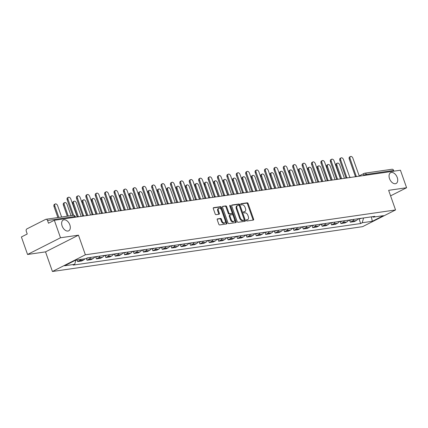 <?xml version="1.0" encoding="UTF-8"?>
<svg xmlns="http://www.w3.org/2000/svg" width="428" height="428" viewBox="0 0 428 428"><rect width="100%" height="100%" fill="white"/><g stroke="black" fill="none" stroke-linecap="round" stroke-linejoin="round"><path stroke-width="0.64" d="M246.394 220.447A0.647 0.407 63.1 0 0 247.026 220.987L253.312 220.083A0.926 0.578 63.1 0 0 253.424 220.046A0.926 0.578 63.1 0 0 253.595 219.131L248.122 203.589A0.926 0.578 63.1 0 0 247.229 202.808L240.943 203.717A0.647 0.407 63.1 0 0 241.365 204.926L242.178 204.809A2.969 1.851 63.1 0 1 245.046 207.296L245.501 208.596A2.969 1.851 63.1 0 1 244.95 211.518A2.969 1.851 63.1 0 1 244.581 211.63L243.767 211.748A0.647 0.407 63.1 0 0 244.195 212.957L245.009 212.839A2.969 1.851 63.1 0 1 247.876 215.332L248.331 216.627A2.969 1.851 63.1 0 1 247.78 219.548A2.969 1.851 63.1 0 1 247.411 219.66L246.598 219.778A0.647 0.407 63.1 0 0 246.394 220.447M69.834 224.861A6.051 3.772 63.1 0 0 63.237 220.024A6.051 3.772 63.1 0 0 62.119 225.979A6.051 3.772 63.1 0 0 68.71 230.815A6.051 3.772 63.1 0 0 69.834 224.861M397.243 177.529A6.051 3.772 63.1 0 0 390.646 172.693A6.051 3.772 63.1 0 0 389.528 178.647A6.051 3.772 63.1 0 0 396.119 183.484A6.051 3.772 63.1 0 0 397.243 177.529M217.531 218.852A0.926 0.578 63.1 0 0 217.413 218.89A0.926 0.578 63.1 0 0 217.242 219.805L218.778 224.165A0.926 0.578 63.1 0 0 219.676 224.941L226.658 223.935A0.926 0.578 63.1 0 0 226.77 223.898A0.926 0.578 63.1 0 0 226.942 222.983L221.469 207.441A0.926 0.578 63.1 0 0 220.575 206.66L213.593 207.671A0.926 0.578 63.1 0 0 213.476 207.708A0.926 0.578 63.1 0 0 213.305 208.618L215.161 213.888A0.926 0.578 63.1 0 0 216.054 214.669L219.045 214.235A0.926 0.578 63.1 0 0 219.157 214.198A0.926 0.578 63.1 0 0 219.329 213.283L218.414 210.672A2.482 1.546 63.1 0 1 218.874 208.233A2.482 1.546 63.1 0 1 221.576 210.218L225.181 220.447A2.482 1.546 63.1 0 1 224.721 222.892A2.482 1.546 63.1 0 1 222.014 220.907L221.415 219.2A0.926 0.578 63.1 0 0 220.516 218.424L217.317 218.965M85.375 254.794L78.468 235.17L60.503 237.77L54.34 220.26L400.437 170.226L406.6 187.737L388.64 190.332L395.547 209.95L85.375 254.794L52.435 271.496L362.607 226.653L395.547 209.95M237.182 221.506A0.926 0.578 63.1 0 0 238.075 222.282L245.057 221.276A0.926 0.578 63.1 0 0 245.169 221.239A0.926 0.578 63.1 0 0 245.346 220.324L239.867 204.782A0.926 0.578 63.1 0 0 238.974 204.001L231.992 205.012A0.926 0.578 63.1 0 0 231.874 205.049A0.926 0.578 63.1 0 0 231.703 205.959L237.182 221.506M235.855 222.603L228.873 223.614A0.926 0.578 63.1 0 1 227.98 222.833L222.506 207.291A0.926 0.578 63.1 0 1 222.678 206.376A0.926 0.578 63.1 0 1 222.79 206.339L225.781 205.911A0.926 0.578 63.1 0 1 226.674 206.687L228.894 212.989A0.926 0.578 63.1 0 0 229.793 213.77L231.773 213.481A0.926 0.578 63.1 0 0 231.89 213.449A0.926 0.578 63.1 0 0 232.062 212.534L229.75 205.97A0.647 0.407 63.1 0 1 230.58 205.852L236.144 221.656A0.926 0.578 63.1 0 1 235.972 222.565A0.926 0.578 63.1 0 1 235.855 222.603M60.503 237.77L27.563 254.473L21.4 236.962L27.232 234.009L26.269 231.281A1.889 1.445 -98.2 0 1 26.969 228.852L45.609 219.398A1.889 1.445 -98.2 0 1 45.962 219.286L73.263 215.338A1.889 1.445 81.8 0 1 74.852 216.541L47.551 220.49A1.889 1.445 -98.2 0 0 45.962 219.286M27.563 254.473L45.529 251.873L52.435 271.496M54.34 220.26L48.508 223.218L47.551 220.49M359.365 175.822L364.169 173.383A1.889 1.177 63.1 0 1 364.405 173.313A1.889 1.445 81.8 0 1 364.752 173.201L392.053 169.253A1.889 1.445 81.8 0 1 393.642 170.456L366.341 174.405A1.889 0.305 160.6 0 0 363.816 175.245L363.056 175.63M393.894 171.173L393.642 170.456M390.582 195.858L406.6 187.737M353.86 219.382A4.35 3.322 81.8 0 1 352.308 221.148L356.289 220.57A4.35 3.322 -98.2 0 0 357.835 218.81M356.289 220.57L354.277 221.592L350.302 222.164L349.623 220.238M352.308 221.148L350.302 222.164M340.223 221.597L340.897 223.523L344.877 222.951L346.883 221.929A4.35 3.322 -98.2 0 0 348.435 220.169M344.454 220.741A4.35 3.322 81.8 0 1 342.908 222.506L340.897 223.523M330.817 222.956L331.497 224.882L335.472 224.309L337.483 223.288A4.35 3.322 -98.2 0 0 339.03 221.527M335.054 222.1A4.35 3.322 81.8 0 1 333.503 223.865L331.497 224.882M321.412 224.315L322.091 226.241L326.072 225.668L328.078 224.647A4.35 3.322 -98.2 0 0 329.63 222.886M325.649 223.459A4.35 3.322 81.8 0 1 324.103 225.224L322.091 226.241M312.012 225.674L312.691 227.6L316.666 227.027L318.678 226.011A4.35 3.322 -98.2 0 0 320.224 224.245M316.244 224.818A4.35 3.322 81.8 0 1 314.698 226.583L312.691 227.6M302.607 227.033L303.286 228.964L307.267 228.386L309.273 227.37A4.35 3.322 -98.2 0 0 310.819 225.604M306.844 226.177A4.35 3.322 81.8 0 1 305.298 227.942L303.286 228.964M293.207 228.397L293.886 230.323L297.861 229.745L299.873 228.729A4.35 3.322 -98.2 0 0 301.419 226.963M297.439 227.536A4.35 3.322 81.8 0 1 295.892 229.301L293.886 230.323M283.801 229.756L284.481 231.682L288.461 231.104L290.468 230.087A4.35 3.322 -98.2 0 0 292.014 228.322M288.039 228.9A4.35 3.322 81.8 0 1 286.493 230.66L284.481 231.682M274.401 231.115L275.081 233.041L279.056 232.463L281.068 231.446A4.35 3.322 -98.2 0 0 282.614 229.681M278.633 230.259A4.35 3.322 81.8 0 1 277.087 232.019L275.081 233.041M264.996 232.474L265.676 234.4L269.656 233.822L271.662 232.805A4.35 3.322 -98.2 0 0 273.208 231.04M269.233 231.618A4.35 3.322 81.8 0 1 267.687 233.378L265.676 234.4M255.596 233.832L256.276 235.758L260.251 235.181L262.262 234.164A4.35 3.322 -98.2 0 0 263.809 232.399M259.828 232.976A4.35 3.322 81.8 0 1 258.282 234.737L256.276 235.758M246.191 235.191L246.87 237.117L250.851 236.545L252.857 235.523A4.35 3.322 -98.2 0 0 254.403 233.758M250.428 234.335A4.35 3.322 81.8 0 1 248.882 236.101L246.87 237.117M236.791 236.55L237.465 238.476L241.446 237.904L243.457 236.882A4.35 3.322 -98.2 0 0 245.003 235.116M241.023 235.694A4.35 3.322 81.8 0 1 239.477 237.46L237.465 238.476M227.386 237.909L228.065 239.835L232.046 239.263L234.052 238.241A4.35 3.322 -98.2 0 0 235.598 236.481M231.623 237.053A4.35 3.322 81.8 0 1 230.077 238.819L228.065 239.835M217.986 239.268L218.66 241.194L222.64 240.622L224.652 239.6A4.35 3.322 -98.2 0 0 226.198 237.84M222.218 238.412A4.35 3.322 81.8 0 1 220.671 240.178L218.66 241.194M208.58 240.627L209.26 242.553L213.235 241.981L215.247 240.959A4.35 3.322 -98.2 0 0 216.793 239.199M212.818 239.771A4.35 3.322 81.8 0 1 211.266 241.536L209.26 242.553M199.181 241.986L199.855 243.912L203.835 243.339L205.847 242.318A4.35 3.322 -98.2 0 0 207.393 240.557M203.412 241.13A4.35 3.322 81.8 0 1 201.866 242.895L199.855 243.912M189.775 243.345L190.455 245.271L194.43 244.698L196.441 243.682A4.35 3.322 -98.2 0 0 197.987 241.916M194.012 242.489A4.35 3.322 81.8 0 1 192.461 244.254L190.455 245.271M180.37 244.704L181.049 246.635L185.03 246.057L187.036 245.041A4.35 3.322 -98.2 0 0 188.588 243.275M184.607 243.848A4.35 3.322 81.8 0 1 183.061 245.613L181.049 246.635M170.97 246.068L171.649 247.994L175.624 247.416L177.636 246.4A4.35 3.322 -98.2 0 0 179.182 244.634M175.202 245.207A4.35 3.322 81.8 0 1 173.656 246.972L171.649 247.994M161.565 247.427L162.244 249.353L166.225 248.775L168.231 247.759A4.35 3.322 -98.2 0 0 169.782 245.993M165.802 246.571A4.35 3.322 81.8 0 1 164.256 248.331L162.244 249.353M152.165 248.786L152.844 250.712L156.819 250.134L158.831 249.117A4.35 3.322 -98.2 0 0 160.377 247.352M156.397 247.93A4.35 3.322 81.8 0 1 154.85 249.69L152.844 250.712M142.759 250.145L143.439 252.071L147.419 251.493L149.426 250.476A4.35 3.322 -98.2 0 0 150.972 248.711M146.997 249.289A4.35 3.322 81.8 0 1 145.45 251.049L143.439 252.071M133.359 251.504L134.039 253.43L138.014 252.852L140.026 251.835A4.35 3.322 -98.2 0 0 141.572 250.07M137.591 250.648A4.35 3.322 81.8 0 1 136.045 252.408L134.039 253.43M123.954 252.862L124.634 254.788L128.614 254.216L130.62 253.194A4.35 3.322 -98.2 0 0 132.166 251.429M128.191 252.006A4.35 3.322 81.8 0 1 126.645 253.772L124.634 254.788M114.554 254.221L115.234 256.147L119.209 255.575L121.22 254.553A4.35 3.322 -98.2 0 0 122.766 252.788M118.786 253.365A4.35 3.322 81.8 0 1 117.24 255.131L115.234 256.147M105.149 255.58L105.828 257.506L109.809 256.934L111.815 255.912A4.35 3.322 -98.2 0 0 113.361 254.152M109.386 254.724A4.35 3.322 81.8 0 1 107.84 256.49L105.828 257.506M95.749 256.939L96.428 258.865L100.403 258.293L102.415 257.271A4.35 3.322 -98.2 0 0 103.961 255.511M99.981 256.083A4.35 3.322 81.8 0 1 98.435 257.849L96.428 258.865M86.376 258.394L87.023 260.224L91.004 259.652L93.01 258.63A4.35 3.322 -98.2 0 0 94.556 256.87M90.581 257.442A4.35 3.322 81.8 0 1 89.035 259.208L87.023 260.224M77.051 259.962L77.618 261.583L81.598 261.01L83.61 259.989A4.35 3.322 -98.2 0 0 84.84 258.833M80.86 259.411A4.35 3.322 81.8 0 1 79.629 260.566L77.618 261.583M372.488 216.691L373.28 217.135L383.408 215.669L372.339 221.287L362.211 222.747L363.586 217.975M75.906 260.128L74.702 264.311L73.156 265.098L360.665 223.534L362.211 222.747M74.702 264.311L64.58 265.777L75.644 260.165L85.771 258.699L87.317 257.913L374.826 216.349L373.28 217.135M78.468 235.17L45.529 251.873M359.028 218.879L360.665 223.534M372.339 221.287L371.344 216.857M246.351 220.056L246.753 219.997A2.969 1.851 63.1 0 0 247.122 219.88L247.78 219.548M244.95 211.518L244.292 211.849A2.969 1.851 63.1 0 1 243.923 211.967L243.527 212.021M252.969 220.131A0.926 0.578 63.1 0 0 252.937 219.468L247.464 203.921A0.926 0.578 63.1 0 0 246.565 203.145L240.697 203.99M244.72 221.324A0.926 0.578 63.1 0 0 244.682 220.661L239.209 205.114A0.926 0.578 63.1 0 0 238.316 204.338L231.671 205.296M243.981 220.158A0.647 0.407 63.1 0 0 244.179 219.494L239.375 205.852A0.647 0.407 63.1 0 0 238.749 205.306L237.893 205.429A2.969 1.851 63.1 0 0 237.519 205.547A2.969 1.851 63.1 0 0 236.973 208.468L240.258 217.793A2.969 1.851 63.1 0 0 243.12 220.281L243.981 220.158L243.323 220.495A0.647 0.407 63.1 0 0 243.468 220.42M237.519 205.547L236.861 205.879A2.969 1.851 63.1 0 0 236.31 208.8L236.973 208.468M243.323 220.495L242.462 220.618A2.969 1.851 63.1 0 1 239.594 218.125L236.31 208.8M222.474 206.628L225.781 205.911M231.329 213.711A0.926 0.578 63.1 0 1 231.232 213.781A0.926 0.578 63.1 0 1 231.115 213.818L229.135 214.102A0.926 0.578 63.1 0 1 228.236 213.326L226.016 207.024A0.926 0.578 63.1 0 0 225.123 206.243M235.518 222.651A0.926 0.578 63.1 0 0 235.486 221.988L229.922 206.184A0.647 0.407 63.1 0 0 229.713 205.841M231.2 219.532A2.482 1.546 63.1 0 0 233.907 221.517A2.482 1.546 63.1 0 0 234.367 219.077L233.094 215.471A0.926 0.578 63.1 0 0 232.201 214.69L230.216 214.979A0.926 0.578 63.1 0 0 230.104 215.017A0.926 0.578 63.1 0 0 229.932 215.926L231.2 219.532L230.542 219.869A2.482 1.546 63.1 0 0 233.244 221.854L233.907 221.517M229.558 215.311A0.926 0.578 63.1 0 0 229.445 215.348A0.926 0.578 63.1 0 0 229.269 216.263L229.932 215.926M230.542 219.869L229.269 216.263M224.721 222.892L224.063 223.223A2.482 1.546 63.1 0 1 221.356 221.239L220.757 219.537A0.926 0.578 63.1 0 0 219.858 218.756L217.21 219.141M218.874 208.233L218.21 208.564A2.482 1.546 63.1 0 0 217.75 211.009L218.414 210.672M218.703 214.284A0.926 0.578 63.1 0 0 218.671 213.62L217.75 211.009M226.316 223.983A0.926 0.578 63.1 0 0 226.284 223.32L220.811 207.773A0.926 0.578 63.1 0 0 219.917 206.997L213.272 207.954M344.438 178.321L339.72 164.924A2.172 1.354 63.1 0 0 337.35 163.186A2.172 1.354 63.1 0 0 336.948 165.326L341.662 178.722M359.039 218.633A2.365 1.808 81.8 0 1 358.284 218.986A2.365 1.808 81.8 0 1 357.765 218.965M361.205 218.317A2.365 1.808 81.8 0 1 360.456 218.671L358.284 218.986M340.592 178.54L336.087 165.759A2.172 1.354 -116.9 0 1 336.494 163.619L337.35 163.186M360.023 176.069A1.889 1.177 63.1 0 0 359.183 175.828L352.897 158.242A2.172 1.354 63.1 0 0 350.527 156.504A2.172 1.354 63.1 0 0 350.12 158.644L356.23 176.256A1.889 1.177 63.1 0 0 356.026 176.309M355.401 176.496L349.264 159.077A2.172 1.354 -116.9 0 1 349.671 156.937L350.527 156.504M348.611 220.142A2.365 1.808 81.8 0 1 348.365 220.313A2.365 1.808 81.8 0 0 348.884 220.345A2.365 1.808 81.8 0 0 349.633 219.992M335.033 179.68L330.314 166.283A2.172 1.354 63.1 0 0 327.944 164.545A2.172 1.354 63.1 0 0 327.543 166.685L332.262 180.081M351.805 219.676A2.365 1.808 81.8 0 1 351.051 220.029L348.884 220.345M331.186 179.899L326.687 167.118A2.172 1.354 -116.9 0 1 327.088 164.978L327.944 164.545M325.633 181.039L320.914 167.642A2.172 1.354 63.1 0 0 318.544 165.904A2.172 1.354 63.1 0 0 318.143 168.044L322.856 181.44M340.233 221.351A2.365 1.808 81.8 0 1 339.479 221.704A2.365 1.808 81.8 0 1 338.96 221.683M342.4 221.041A2.365 1.808 81.8 0 1 341.651 221.394L339.479 221.704M321.786 181.258L317.282 168.477A2.172 1.354 -116.9 0 1 317.688 166.337L318.544 165.904M350.618 177.427A1.889 1.177 63.1 0 0 349.778 177.187L343.491 159.601A2.172 1.354 63.1 0 0 341.121 157.862A2.172 1.354 63.1 0 0 340.72 160.002L346.824 177.615A1.889 1.177 63.1 0 0 346.621 177.674M345.674 178.144A1.889 1.177 -116.9 0 1 345.979 177.861L339.864 160.436A2.172 1.354 -116.9 0 1 340.265 158.296L341.121 157.862M341.218 178.786A1.889 1.177 63.1 0 0 340.378 178.546L334.086 160.96A2.172 1.354 63.1 0 0 331.721 159.221A2.172 1.354 63.1 0 0 331.315 161.361L337.425 178.974A1.889 1.177 63.1 0 0 337.221 179.032M336.595 179.214L330.459 161.795A2.172 1.354 -116.9 0 1 330.865 159.66L331.721 159.221M329.806 222.86A2.365 1.808 81.8 0 1 329.56 223.031A2.365 1.808 81.8 0 0 330.074 223.063A2.365 1.808 81.8 0 0 330.828 222.71M316.228 182.398L311.509 169.001A2.172 1.354 63.1 0 0 309.139 167.262A2.172 1.354 63.1 0 0 308.738 169.402L313.457 182.799M333 222.4A2.365 1.808 81.8 0 1 332.246 222.753L330.074 223.063M312.381 182.617L307.882 169.836A2.172 1.354 -116.9 0 1 308.283 167.696L309.139 167.262M306.828 183.756L302.109 170.36A2.172 1.354 63.1 0 0 299.739 168.621A2.172 1.354 63.1 0 0 299.333 170.761L304.051 184.158M321.428 224.069A2.365 1.808 81.8 0 1 320.674 224.422A2.365 1.808 81.8 0 1 320.155 224.4M323.595 223.758A2.365 1.808 81.8 0 1 322.846 224.112L320.674 224.422M302.981 183.976L298.476 171.195A2.172 1.354 -116.9 0 1 298.883 169.06L299.739 168.621M297.423 185.121L292.704 171.719A2.172 1.354 63.1 0 0 290.334 169.98A2.172 1.354 63.1 0 0 289.933 172.12L294.651 185.517M312.023 225.428A2.365 1.808 81.8 0 1 311.268 225.781A2.365 1.808 81.8 0 1 310.749 225.759M314.195 225.117A2.365 1.808 81.8 0 1 313.44 225.47L311.268 225.781M293.576 185.34L289.077 172.554A2.172 1.354 -116.9 0 1 289.478 170.419L290.334 169.98M331.812 180.145A1.889 1.177 63.1 0 0 330.972 179.904L324.686 162.319A2.172 1.354 63.1 0 0 322.316 160.58A2.172 1.354 63.1 0 0 321.915 162.72L328.019 180.332A1.889 1.177 63.1 0 0 327.816 180.391M327.19 180.573L321.059 163.154A2.172 1.354 -116.9 0 1 321.46 161.019L322.316 160.58M322.412 181.504A1.889 1.177 63.1 0 0 321.572 181.263L315.281 163.678A2.172 1.354 63.1 0 0 312.916 161.945A2.172 1.354 63.1 0 0 312.51 164.079L318.619 181.691A1.889 1.177 63.1 0 0 318.416 181.75M317.79 181.932L311.654 164.518A2.172 1.354 -116.9 0 1 312.055 162.378L312.916 161.945M313.007 182.863A1.889 1.177 63.1 0 0 312.167 182.622L305.881 165.042A2.172 1.354 63.1 0 0 303.511 163.303A2.172 1.354 63.1 0 0 303.11 165.438L309.214 183.05A1.889 1.177 63.1 0 0 309.011 183.109M308.064 183.58A1.889 1.177 -116.9 0 1 308.369 183.302L302.254 165.877A2.172 1.354 -116.9 0 1 302.655 163.737L303.511 163.303M288.017 186.48L283.304 173.078A2.172 1.354 63.1 0 0 280.934 171.344A2.172 1.354 63.1 0 0 280.527 173.479L285.246 186.881M302.623 226.786A2.365 1.808 81.8 0 1 301.868 227.14A2.365 1.808 81.8 0 1 301.349 227.118M304.79 226.476A2.365 1.808 81.8 0 1 304.035 226.829L301.868 227.14M284.176 186.699L279.671 173.918A2.172 1.354 -116.9 0 1 280.078 171.778L280.934 171.344M303.602 184.227A1.889 1.177 63.1 0 0 302.767 183.981L296.476 166.401A2.172 1.354 63.1 0 0 294.106 164.662A2.172 1.354 63.1 0 0 293.704 166.802L299.809 184.409A1.889 1.177 63.1 0 0 299.611 184.468M298.985 184.65L292.848 167.236A2.172 1.354 -116.9 0 1 293.25 165.096L294.106 164.662M292.196 228.295A2.365 1.808 81.8 0 1 291.95 228.472A2.365 1.808 81.8 0 0 292.463 228.504A2.365 1.808 81.8 0 0 293.217 228.151M278.617 187.839L273.899 174.442A2.172 1.354 63.1 0 0 271.529 172.703A2.172 1.354 63.1 0 0 271.127 174.838L275.846 188.24M295.39 227.835A2.365 1.808 81.8 0 1 294.635 228.188L292.463 228.504M274.771 188.058L270.271 175.277A2.172 1.354 -116.9 0 1 270.673 173.137L271.529 172.703M294.202 185.586A1.889 1.177 63.1 0 0 293.362 185.34L287.076 167.76A2.172 1.354 63.1 0 0 284.706 166.021A2.172 1.354 63.1 0 0 284.304 168.161L290.409 185.768A1.889 1.177 63.1 0 0 290.205 185.827M289.258 186.298A1.889 1.177 -116.9 0 1 289.563 186.019L283.448 168.595A2.172 1.354 -116.9 0 1 283.85 166.455L284.706 166.021M269.212 189.197L264.499 175.801A2.172 1.354 63.1 0 0 262.129 174.062A2.172 1.354 63.1 0 0 261.722 176.202L266.441 189.599M283.817 229.51A2.365 1.808 81.8 0 1 283.063 229.863A2.365 1.808 81.8 0 1 282.544 229.836M285.984 229.194A2.365 1.808 81.8 0 1 285.23 229.547L283.063 229.863M265.371 189.417L260.866 176.636A2.172 1.354 -116.9 0 1 261.273 174.496L262.129 174.062M284.797 186.945A1.889 1.177 63.1 0 0 283.957 186.699L277.67 169.119A2.172 1.354 63.1 0 0 275.3 167.38A2.172 1.354 63.1 0 0 274.899 169.52L281.003 187.127A1.889 1.177 63.1 0 0 280.805 187.186M280.174 187.373L274.043 169.953A2.172 1.354 -116.9 0 1 274.444 167.813L275.3 167.38M273.39 231.013A2.365 1.808 81.8 0 1 273.144 231.19A2.365 1.808 81.8 0 0 273.658 231.222A2.365 1.808 81.8 0 0 274.412 230.869M259.812 190.556L255.093 177.16A2.172 1.354 63.1 0 0 252.723 175.421A2.172 1.354 63.1 0 0 252.322 177.561L257.041 190.958M276.584 230.553A2.365 1.808 81.8 0 1 275.83 230.906L273.658 231.222M255.965 190.776L251.466 177.995A2.172 1.354 -116.9 0 1 251.867 175.855L252.723 175.421M275.397 188.304A1.889 1.177 63.1 0 0 274.557 188.058L268.27 170.478A2.172 1.354 63.1 0 0 265.9 168.739A2.172 1.354 63.1 0 0 265.499 170.879L271.603 188.486A1.889 1.177 63.1 0 0 271.4 188.545M270.774 188.732L264.638 171.312A2.172 1.354 -116.9 0 1 265.044 169.172L265.9 168.739M250.407 191.915L245.688 178.519A2.172 1.354 63.1 0 0 243.323 176.78A2.172 1.354 63.1 0 0 242.917 178.92L247.635 192.316M265.012 232.227A2.365 1.808 81.8 0 1 264.258 232.581A2.365 1.808 81.8 0 1 263.739 232.559M267.179 231.912A2.365 1.808 81.8 0 1 266.425 232.265L264.258 232.581M246.565 192.135L242.061 179.353A2.172 1.354 -116.9 0 1 242.467 177.213L243.323 176.78M265.991 189.663A1.889 1.177 63.1 0 0 265.151 189.422L258.865 171.837A2.172 1.354 63.1 0 0 256.495 170.098A2.172 1.354 63.1 0 0 256.094 172.238L262.198 189.845A1.889 1.177 63.1 0 0 261.995 189.904M261.369 190.091L255.238 172.671A2.172 1.354 -116.9 0 1 255.639 170.531L256.495 170.098M241.007 193.274L236.288 179.878A2.172 1.354 63.1 0 0 233.918 178.139A2.172 1.354 63.1 0 0 233.517 180.279L238.236 193.675M255.607 233.586A2.365 1.808 81.8 0 1 254.853 233.939A2.365 1.808 81.8 0 1 254.334 233.918M257.779 233.271A2.365 1.808 81.8 0 1 257.025 233.624L254.853 233.939M237.16 193.493L232.661 180.712A2.172 1.354 -116.9 0 1 233.062 178.572L233.918 178.139M256.591 191.022A1.889 1.177 63.1 0 0 255.751 190.781L249.465 173.196A2.172 1.354 63.1 0 0 247.095 171.457A2.172 1.354 63.1 0 0 246.689 173.597L252.798 191.204A1.889 1.177 63.1 0 0 252.595 191.263M251.648 191.733A1.889 1.177 -116.9 0 1 251.953 191.455L245.833 174.03A2.172 1.354 -116.9 0 1 246.239 171.89L247.095 171.457M231.601 194.633L226.883 181.237A2.172 1.354 63.1 0 0 224.518 179.498A2.172 1.354 63.1 0 0 224.112 181.638L228.83 195.034M246.207 234.945A2.365 1.808 81.8 0 1 245.453 235.298A2.365 1.808 81.8 0 1 244.934 235.277M248.374 234.63A2.365 1.808 81.8 0 1 247.619 234.983L245.453 235.298M227.755 194.852L223.256 182.071A2.172 1.354 -116.9 0 1 223.657 179.931L224.518 179.498M247.186 192.381A1.889 1.177 63.1 0 0 246.346 192.14L240.06 174.554A2.172 1.354 63.1 0 0 237.69 172.816A2.172 1.354 63.1 0 0 237.289 174.956L243.393 192.563A1.889 1.177 63.1 0 0 243.19 192.621M242.564 192.809L236.433 175.389A2.172 1.354 -116.9 0 1 236.834 173.249L237.69 172.816M235.775 236.454A2.365 1.808 81.8 0 1 235.534 236.625A2.365 1.808 81.8 0 0 236.047 236.657A2.365 1.808 81.8 0 0 236.802 236.304M222.202 195.992L217.483 182.596A2.172 1.354 63.1 0 0 215.113 180.857A2.172 1.354 63.1 0 0 214.712 182.997L219.43 196.393M238.974 235.989A2.365 1.808 81.8 0 1 238.219 236.342L236.047 236.657M218.355 196.211L213.856 183.43A2.172 1.354 -116.9 0 1 214.257 181.29L215.113 180.857M237.786 193.74A1.889 1.177 63.1 0 0 236.946 193.499L230.66 175.913A2.172 1.354 63.1 0 0 228.29 174.175A2.172 1.354 63.1 0 0 227.883 176.315L233.993 193.927A1.889 1.177 63.1 0 0 233.79 193.98M232.843 194.456A1.889 1.177 -116.9 0 1 233.148 194.173L227.027 176.748A2.172 1.354 -116.9 0 1 227.434 174.608L228.29 174.175M226.375 237.813A2.365 1.808 81.8 0 1 226.128 237.984A2.365 1.808 81.8 0 0 226.647 238.016A2.365 1.808 81.8 0 0 227.396 237.663M212.796 197.351L208.078 183.954A2.172 1.354 63.1 0 0 205.708 182.216A2.172 1.354 63.1 0 0 205.306 184.356L210.025 197.752M229.569 237.347A2.365 1.808 81.8 0 1 228.814 237.701L226.647 238.016M208.95 197.57L204.45 184.789A2.172 1.354 -116.9 0 1 204.851 182.649L205.708 182.216M228.381 195.098A1.889 1.177 63.1 0 0 227.541 194.858L221.255 177.272A2.172 1.354 63.1 0 0 218.885 175.534A2.172 1.354 63.1 0 0 218.483 177.674L224.588 195.286A1.889 1.177 63.1 0 0 224.384 195.345M223.758 195.526L217.627 178.107A2.172 1.354 -116.9 0 1 218.029 175.967L218.885 175.534M203.396 198.71L198.678 185.313A2.172 1.354 63.1 0 0 196.308 183.575A2.172 1.354 63.1 0 0 195.906 185.715L200.62 199.111M217.996 239.022A2.365 1.808 81.8 0 1 217.242 239.375A2.365 1.808 81.8 0 1 216.723 239.354M220.163 238.712A2.365 1.808 81.8 0 1 219.414 239.065L217.242 239.375M199.55 198.929L195.05 186.148A2.172 1.354 -116.9 0 1 195.452 184.008L196.308 183.575M218.981 196.457A1.889 1.177 63.1 0 0 218.141 196.217L211.855 178.631A2.172 1.354 63.1 0 0 209.485 176.892A2.172 1.354 63.1 0 0 209.078 179.032L215.188 196.645A1.889 1.177 63.1 0 0 214.984 196.703M214.358 196.885L208.222 179.466A2.172 1.354 -116.9 0 1 208.629 177.331L209.485 176.892M193.991 200.069L189.272 186.672A2.172 1.354 63.1 0 0 186.902 184.933A2.172 1.354 63.1 0 0 186.501 187.073L191.22 200.47M208.591 240.381A2.365 1.808 81.8 0 1 207.842 240.734A2.365 1.808 81.8 0 1 207.323 240.713M210.763 240.071A2.365 1.808 81.8 0 1 210.009 240.424L207.842 240.734M190.144 200.288L185.645 187.507A2.172 1.354 -116.9 0 1 186.046 185.367L186.902 184.933M209.576 197.816A1.889 1.177 63.1 0 0 208.736 197.576L202.449 179.99A2.172 1.354 63.1 0 0 200.079 178.251A2.172 1.354 63.1 0 0 199.678 180.391L205.782 198.004A1.889 1.177 63.1 0 0 205.579 198.062M204.953 198.244L198.822 180.825A2.172 1.354 -116.9 0 1 199.223 178.69L200.079 178.251M198.164 241.89A2.365 1.808 81.8 0 1 197.923 242.066A2.365 1.808 81.8 0 0 198.437 242.093A2.365 1.808 81.8 0 0 199.191 241.74M184.591 201.428L179.872 188.031A2.172 1.354 63.1 0 0 177.502 186.292A2.172 1.354 63.1 0 0 177.101 188.432L181.814 201.829M201.358 241.429A2.365 1.808 81.8 0 1 200.609 241.783L198.437 242.093M180.744 201.652L176.24 188.866A2.172 1.354 -116.9 0 1 176.646 186.731L177.502 186.292M200.176 199.175A1.889 1.177 63.1 0 0 199.336 198.934L193.049 181.349A2.172 1.354 63.1 0 0 190.679 179.616A2.172 1.354 63.1 0 0 190.273 181.75L196.382 199.362A1.889 1.177 63.1 0 0 196.179 199.421M195.232 199.892A1.889 1.177 -116.9 0 1 195.537 199.614L189.417 182.189A2.172 1.354 -116.9 0 1 189.823 180.049L190.679 179.616M188.764 243.248A2.365 1.808 81.8 0 1 188.518 243.425A2.365 1.808 81.8 0 0 189.037 243.452A2.365 1.808 81.8 0 0 189.786 243.099M175.186 202.792L170.467 189.39A2.172 1.354 63.1 0 0 168.097 187.651A2.172 1.354 63.1 0 0 167.696 189.791L172.414 203.188M191.958 242.788A2.365 1.808 81.8 0 1 191.204 243.141L189.037 243.452M171.339 203.011L166.84 190.225A2.172 1.354 -116.9 0 1 167.241 188.09L168.097 187.651M190.77 200.534A1.889 1.177 63.1 0 0 189.93 200.293L183.644 182.713A2.172 1.354 63.1 0 0 181.274 180.974A2.172 1.354 63.1 0 0 180.873 183.109L186.977 200.721A1.889 1.177 63.1 0 0 186.774 200.78M186.148 200.962L180.017 183.548A2.172 1.354 -116.9 0 1 180.418 181.408L181.274 180.974M179.359 244.607A2.365 1.808 81.8 0 1 179.118 244.784A2.365 1.808 81.8 0 0 179.632 244.811A2.365 1.808 81.8 0 0 180.386 244.458M165.786 204.151L161.067 190.749A2.172 1.354 63.1 0 0 158.697 189.016A2.172 1.354 63.1 0 0 158.29 191.15L163.009 204.552M182.553 244.147A2.365 1.808 81.8 0 1 181.804 244.5L179.632 244.811M161.939 204.37L157.434 191.589A2.172 1.354 -116.9 0 1 157.841 189.449L158.697 189.016M181.37 201.898A1.889 1.177 63.1 0 0 180.53 201.652L174.239 184.072A2.172 1.354 63.1 0 0 171.874 182.333A2.172 1.354 63.1 0 0 171.468 184.473L177.577 202.08A1.889 1.177 63.1 0 0 177.374 202.139M176.748 202.321L170.612 184.907A2.172 1.354 -116.9 0 1 171.013 182.767L171.874 182.333M169.959 245.966A2.365 1.808 81.8 0 1 169.713 246.143A2.365 1.808 81.8 0 0 170.226 246.175A2.365 1.808 81.8 0 0 170.981 245.822M156.381 205.51L151.662 192.113A2.172 1.354 63.1 0 0 149.292 190.374A2.172 1.354 63.1 0 0 148.891 192.509L153.609 205.911M173.153 245.506A2.365 1.808 81.8 0 1 172.398 245.859L170.226 246.175M152.534 205.729L148.035 192.948A2.172 1.354 -116.9 0 1 148.436 190.808L149.292 190.374M171.965 203.257A1.889 1.177 63.1 0 0 171.125 203.011L164.839 185.431A2.172 1.354 63.1 0 0 162.469 183.692A2.172 1.354 63.1 0 0 162.068 185.832L168.172 203.439A1.889 1.177 63.1 0 0 167.969 203.498M167.343 203.68L161.212 186.266A2.172 1.354 -116.9 0 1 161.613 184.126L162.469 183.692M146.981 206.868L142.262 193.472A2.172 1.354 63.1 0 0 139.892 191.733A2.172 1.354 63.1 0 0 139.485 193.873L144.204 207.27M161.581 247.181A2.365 1.808 81.8 0 1 160.826 247.534A2.365 1.808 81.8 0 1 160.307 247.512M163.747 246.865A2.365 1.808 81.8 0 1 162.998 247.218L160.826 247.534M143.134 207.088L138.629 194.307A2.172 1.354 -116.9 0 1 139.036 192.167L139.892 191.733M162.565 204.616A1.889 1.177 63.1 0 0 161.725 204.37L155.434 186.79A2.172 1.354 63.1 0 0 153.069 185.051A2.172 1.354 63.1 0 0 152.662 187.191L158.772 204.798A1.889 1.177 63.1 0 0 158.569 204.857M157.622 205.328A1.889 1.177 -116.9 0 1 157.927 205.049L151.806 187.625A2.172 1.354 -116.9 0 1 152.208 185.484L153.069 185.051M137.575 208.227L132.857 194.831A2.172 1.354 63.1 0 0 130.487 193.092A2.172 1.354 63.1 0 0 130.085 195.232L134.804 208.629M152.175 248.54A2.365 1.808 81.8 0 1 151.421 248.893A2.365 1.808 81.8 0 1 150.902 248.871M154.347 248.224A2.365 1.808 81.8 0 1 153.593 248.577L151.421 248.893M133.729 208.447L129.229 195.666A2.172 1.354 -116.9 0 1 129.631 193.526L130.487 193.092M153.16 205.975A1.889 1.177 63.1 0 0 152.32 205.729L146.034 188.149A2.172 1.354 63.1 0 0 143.664 186.41A2.172 1.354 63.1 0 0 143.262 188.55L149.367 206.157A1.889 1.177 63.1 0 0 149.163 206.216M148.537 206.403L142.406 188.983A2.172 1.354 -116.9 0 1 142.808 186.843L143.664 186.41M141.748 250.043A2.365 1.808 81.8 0 1 141.508 250.22A2.365 1.808 81.8 0 0 142.021 250.252A2.365 1.808 81.8 0 0 142.775 249.899M128.17 209.586L123.457 196.19A2.172 1.354 63.1 0 0 121.087 194.451A2.172 1.354 63.1 0 0 120.68 196.591L125.399 209.988M144.942 249.583A2.365 1.808 81.8 0 1 144.188 249.936L142.021 250.252M124.329 209.806L119.824 197.024A2.172 1.354 -116.9 0 1 120.231 194.884L121.087 194.451M143.755 207.334A1.889 1.177 63.1 0 0 142.92 207.093L136.628 189.508A2.172 1.354 63.1 0 0 134.258 187.769A2.172 1.354 63.1 0 0 133.857 189.909L139.961 207.516A1.889 1.177 63.1 0 0 139.763 207.575M138.816 208.045A1.889 1.177 -116.9 0 1 139.121 207.767L133.001 190.342A2.172 1.354 -116.9 0 1 133.402 188.202L134.258 187.769M132.348 251.407A2.365 1.808 81.8 0 1 132.102 251.578A2.365 1.808 81.8 0 0 132.616 251.611A2.365 1.808 81.8 0 0 133.37 251.257M118.77 210.945L114.051 197.549A2.172 1.354 63.1 0 0 111.681 195.81A2.172 1.354 63.1 0 0 111.28 197.95L115.999 211.346M135.542 250.942A2.365 1.808 81.8 0 1 134.788 251.295L132.616 251.611M114.923 211.165L110.424 198.383A2.172 1.354 -116.9 0 1 110.825 196.243L111.681 195.81M134.355 208.693A1.889 1.177 63.1 0 0 133.515 208.452L127.228 190.867A2.172 1.354 63.1 0 0 124.858 189.128A2.172 1.354 63.1 0 0 124.457 191.268L130.561 208.875A1.889 1.177 63.1 0 0 130.358 208.934M129.732 209.121L123.596 191.701A2.172 1.354 -116.9 0 1 124.002 189.561L124.858 189.128M122.943 252.766A2.365 1.808 81.8 0 1 122.702 252.937A2.365 1.808 81.8 0 0 123.216 252.969A2.365 1.808 81.8 0 0 123.97 252.616M109.365 212.304L104.651 198.908A2.172 1.354 63.1 0 0 102.281 197.169A2.172 1.354 63.1 0 0 101.875 199.309L106.593 212.705M126.137 252.301A2.365 1.808 81.8 0 1 125.383 252.654L123.216 252.969M105.523 212.523L101.019 199.742A2.172 1.354 -116.9 0 1 101.425 197.602L102.281 197.169M124.949 210.052A1.889 1.177 63.1 0 0 124.109 209.811L117.823 192.226A2.172 1.354 63.1 0 0 115.453 190.487A2.172 1.354 63.1 0 0 115.052 192.627L121.156 210.239A1.889 1.177 63.1 0 0 120.958 210.292M120.327 210.48L114.196 193.06A2.172 1.354 -116.9 0 1 114.597 190.92L115.453 190.487M99.965 213.663L95.246 200.267A2.172 1.354 63.1 0 0 92.876 198.528A2.172 1.354 63.1 0 0 92.475 200.668L97.193 214.064M114.565 253.975A2.365 1.808 81.8 0 1 113.811 254.328A2.365 1.808 81.8 0 1 113.292 254.307M116.737 253.66A2.365 1.808 81.8 0 1 115.983 254.013L113.811 254.328M96.118 213.882L91.619 201.101A2.172 1.354 -116.9 0 1 92.02 198.961L92.876 198.528M115.549 211.411A1.889 1.177 63.1 0 0 114.709 211.17L108.423 193.584A2.172 1.354 63.1 0 0 106.053 191.846A2.172 1.354 63.1 0 0 105.646 193.986L111.756 211.598A1.889 1.177 63.1 0 0 111.553 211.651M110.927 211.839L104.79 194.419A2.172 1.354 -116.9 0 1 105.197 192.279L106.053 191.846M90.559 215.022L85.841 201.625A2.172 1.354 63.1 0 0 83.476 199.887A2.172 1.354 63.1 0 0 83.069 202.027L87.788 215.423M105.165 255.334A2.365 1.808 81.8 0 1 104.411 255.687A2.365 1.808 81.8 0 1 103.892 255.666M107.332 255.018A2.365 1.808 81.8 0 1 106.577 255.372L104.411 255.687M86.713 215.241L82.213 202.46A2.172 1.354 -116.9 0 1 82.615 200.32L83.476 199.887M106.144 212.769A1.889 1.177 63.1 0 0 105.304 212.529L99.018 194.943A2.172 1.354 63.1 0 0 96.648 193.205A2.172 1.354 63.1 0 0 96.247 195.345L102.351 212.957A1.889 1.177 63.1 0 0 102.148 213.016M101.201 213.486A1.889 1.177 -116.9 0 1 101.511 213.203L95.391 195.778A2.172 1.354 -116.9 0 1 95.792 193.638L96.648 193.205M94.732 256.843A2.365 1.808 81.8 0 1 94.492 257.014A2.365 1.808 81.8 0 0 95.005 257.046A2.365 1.808 81.8 0 0 95.76 256.693M81.159 216.381L76.441 202.984A2.172 1.354 63.1 0 0 74.071 201.246A2.172 1.354 63.1 0 0 73.669 203.386L78.388 216.782M97.932 256.383A2.365 1.808 81.8 0 1 97.177 256.736L95.005 257.046M77.313 216.6L72.814 203.819A2.172 1.354 -116.9 0 1 73.215 201.679L74.071 201.246M96.744 214.128A1.889 1.177 63.1 0 0 95.904 213.888L89.618 196.302A2.172 1.354 63.1 0 0 87.248 194.563A2.172 1.354 63.1 0 0 86.841 196.703L92.951 214.316A1.889 1.177 63.1 0 0 92.748 214.375M92.122 214.556L85.985 197.137A2.172 1.354 -116.9 0 1 86.392 195.002L87.248 194.563M71.021 215.664L67.035 204.343A2.172 1.354 63.1 0 0 64.671 202.605A2.172 1.354 63.1 0 0 64.264 204.745L68.25 216.065M88.526 257.742A2.365 1.808 81.8 0 1 87.772 258.095L86.649 258.255M67.292 216.204L63.408 205.178A2.172 1.354 -116.9 0 1 63.809 203.038L64.671 202.605M87.339 215.487A1.889 1.177 63.1 0 0 86.499 215.247L80.213 197.661A2.172 1.354 63.1 0 0 77.843 195.922A2.172 1.354 63.1 0 0 77.441 198.062L83.546 215.675A1.889 1.177 63.1 0 0 83.342 215.733M82.395 216.204A1.889 1.177 -116.9 0 1 82.7 215.926L76.585 198.496A2.172 1.354 -116.9 0 1 76.987 196.361L77.843 195.922M61.621 217.023L57.636 205.702A2.172 1.354 63.1 0 0 55.266 203.963A2.172 1.354 63.1 0 0 54.864 206.103L58.85 217.424M57.887 217.563L54.008 206.537A2.172 1.354 -116.9 0 1 54.41 204.402L55.266 203.963M77.939 216.846A1.889 1.177 63.1 0 0 77.099 216.605L70.813 199.02A2.172 1.354 63.1 0 0 68.443 197.287A2.172 1.354 63.1 0 0 68.036 199.421L73.637 215.321M72.664 215.423L67.18 199.86A2.172 1.354 -116.9 0 1 67.587 197.72L68.443 197.287M363.907 175.507L363.816 175.245A1.889 1.177 63.1 0 1 364.169 173.383A1.889 1.889 0 0 1 364.752 173.201A1.889 1.445 81.8 0 1 366.341 174.405L366.593 175.122M89.035 259.208L93.01 258.63M98.435 257.849L102.415 257.271M107.84 256.49L111.815 255.912M117.24 255.131L121.22 254.553M126.645 253.772L130.62 253.194M136.045 252.408L140.026 251.835M145.45 251.049L149.426 250.476M154.85 249.69L158.831 249.117M164.256 248.331L168.231 247.759M173.656 246.972L177.636 246.4M183.061 245.613L187.036 245.041M192.461 244.254L196.441 243.682M201.866 242.895L205.847 242.318M211.266 241.536L215.247 240.959M220.671 240.178L224.652 239.6M230.077 238.819L234.052 238.241M239.477 237.46L243.457 236.882M248.882 236.101L252.857 235.523M258.282 234.737L262.262 234.164M267.687 233.378L271.662 232.805M277.087 232.019L281.068 231.446M286.493 230.66L290.468 230.087M295.892 229.301L299.873 228.729M305.298 227.942L309.273 227.37M314.698 226.583L318.678 226.011M324.103 225.224L328.078 224.647M333.503 223.865L337.483 223.288M342.908 222.506L346.883 221.929M79.629 260.566L83.61 259.989M355.08 176.785A1.889 1.177 -116.9 0 1 355.384 176.502A1.889 1.177 -116.9 0 1 355.62 176.432M347.67 177.855A1.889 1.889 0 0 0 345.979 177.861A1.889 1.177 -116.9 0 1 346.215 177.791M336.274 179.503A1.889 1.177 -116.9 0 1 336.579 179.225A1.889 1.177 -116.9 0 1 336.815 179.15M326.869 180.862A1.889 1.177 -116.9 0 1 327.174 180.584A1.889 1.177 -116.9 0 1 327.409 180.509M317.469 182.221A1.889 1.177 -116.9 0 1 317.774 181.943A1.889 1.177 -116.9 0 1 318.009 181.868M310.059 183.291A1.889 1.889 0 0 0 308.369 183.302A1.889 1.177 -116.9 0 1 308.604 183.227M298.664 184.939A1.889 1.177 -116.9 0 1 298.969 184.661A1.889 1.177 -116.9 0 1 299.204 184.586M291.254 186.009A1.889 1.889 0 0 0 289.563 186.019A1.889 1.177 -116.9 0 1 289.799 185.945M279.859 187.657A1.889 1.177 -116.9 0 1 280.163 187.378A1.889 1.177 -116.9 0 1 280.399 187.304M270.453 189.016A1.889 1.177 -116.9 0 1 270.758 188.737A1.889 1.177 -116.9 0 1 270.994 188.662M261.053 190.374A1.889 1.177 -116.9 0 1 261.358 190.096A1.889 1.177 -116.9 0 1 261.594 190.021M253.644 191.45A1.889 1.889 0 0 0 251.953 191.455A1.889 1.177 -116.9 0 1 252.188 191.38M242.243 193.098A1.889 1.177 -116.9 0 1 242.548 192.814A1.889 1.177 -116.9 0 1 242.783 192.744M234.838 194.168A1.889 1.889 0 0 0 233.148 194.173A1.889 1.177 -116.9 0 1 233.383 194.103M223.437 195.815A1.889 1.177 -116.9 0 1 223.742 195.532A1.889 1.177 -116.9 0 1 223.978 195.462M214.037 197.174A1.889 1.177 -116.9 0 1 214.342 196.896A1.889 1.177 -116.9 0 1 214.578 196.821M204.632 198.533A1.889 1.177 -116.9 0 1 204.937 198.255A1.889 1.177 -116.9 0 1 205.173 198.18M197.228 199.603A1.889 1.889 0 0 0 195.537 199.614A1.889 1.177 -116.9 0 1 195.773 199.539M185.827 201.251A1.889 1.177 -116.9 0 1 186.132 200.973A1.889 1.177 -116.9 0 1 186.367 200.898M176.427 202.61A1.889 1.177 -116.9 0 1 176.732 202.332A1.889 1.177 -116.9 0 1 176.967 202.257M167.022 203.969A1.889 1.177 -116.9 0 1 167.327 203.691A1.889 1.177 -116.9 0 1 167.562 203.616M159.617 205.039A1.889 1.889 0 0 0 157.927 205.049A1.889 1.177 -116.9 0 1 158.162 204.975M148.216 206.687A1.889 1.177 -116.9 0 1 148.521 206.408A1.889 1.177 -116.9 0 1 148.757 206.333M140.812 207.757A1.889 1.889 0 0 0 139.121 207.767A1.889 1.177 -116.9 0 1 139.357 207.692M129.411 209.404A1.889 1.177 -116.9 0 1 129.716 209.126A1.889 1.177 -116.9 0 1 129.952 209.051M120.011 210.769A1.889 1.177 -116.9 0 1 120.316 210.485A1.889 1.177 -116.9 0 1 120.552 210.416M110.606 212.128A1.889 1.177 -116.9 0 1 110.911 211.844A1.889 1.177 -116.9 0 1 111.146 211.774M103.202 213.198A1.889 1.889 0 0 0 101.511 213.203A1.889 1.177 -116.9 0 1 101.741 213.133M91.801 214.845A1.889 1.177 -116.9 0 1 92.106 214.567A1.889 1.177 -116.9 0 1 92.341 214.492M84.396 215.915A1.889 1.889 0 0 0 82.7 215.926A1.889 1.177 -116.9 0 1 82.936 215.851M75.103 217.258L74.852 216.541A1.889 0.305 160.6 0 1 75.317 216.584A1.889 1.889 0 0 0 73.263 215.338M246.753 219.997L247.411 219.66M243.923 211.967L244.581 211.63M246.565 203.145L247.229 202.808M247.464 203.921L248.122 203.589M252.937 219.468L253.595 219.131M238.316 204.338L238.974 204.001M239.209 205.114L239.867 204.782M244.682 220.661L245.346 220.324M239.594 218.125L240.258 217.793M242.462 220.618L243.12 220.281M226.016 207.024L226.674 206.687M228.236 213.326L228.894 212.989M229.135 214.102L229.793 213.77M231.115 213.818L231.773 213.481M229.922 206.184L230.58 205.852M235.486 221.988L236.144 221.656M219.858 218.756L220.516 218.424M220.757 219.537L221.415 219.2M221.356 221.239L222.014 220.907M218.671 213.62L219.329 213.283M219.917 206.997L220.575 206.66M220.811 207.773L221.469 207.441M226.284 223.32L226.942 222.983M336.087 165.759L336.948 165.326M350.12 158.644L349.264 159.077M326.687 167.118L327.543 166.685M317.282 168.477L318.143 168.044M340.72 160.002L339.864 160.436M331.315 161.361L330.459 161.795M307.882 169.836L308.738 169.402M298.476 171.195L299.333 170.761M289.077 172.554L289.933 172.12M321.915 162.72L321.059 163.154M312.51 164.079L311.654 164.518M303.11 165.438L302.254 165.877M279.671 173.918L280.527 173.479M293.704 166.802L292.848 167.236M270.271 175.277L271.127 174.838M284.304 168.161L283.448 168.595M260.866 176.636L261.722 176.202M274.899 169.52L274.043 169.953M251.466 177.995L252.322 177.561M265.499 170.879L264.638 171.312M242.061 179.353L242.917 178.92M256.094 172.238L255.238 172.671M232.661 180.712L233.517 180.279M246.689 173.597L245.833 174.03M223.256 182.071L224.112 181.638M237.289 174.956L236.433 175.389M213.856 183.43L214.712 182.997M227.883 176.315L227.027 176.748M204.45 184.789L205.306 184.356M218.483 177.674L217.627 178.107M195.05 186.148L195.906 185.715M209.078 179.032L208.222 179.466M185.645 187.507L186.501 187.073M199.678 180.391L198.822 180.825M176.24 188.866L177.101 188.432M190.273 181.75L189.417 182.189M166.84 190.225L167.696 189.791M180.873 183.109L180.017 183.548M157.434 191.589L158.29 191.15M171.468 184.473L170.612 184.907M148.035 192.948L148.891 192.509M162.068 185.832L161.212 186.266M138.629 194.307L139.485 193.873M152.662 187.191L151.806 187.625M129.229 195.666L130.085 195.232M143.262 188.55L142.406 188.983M119.824 197.024L120.68 196.591M133.857 189.909L133.001 190.342M110.424 198.383L111.28 197.95M124.457 191.268L123.596 191.701M101.019 199.742L101.875 199.309M115.052 192.627L114.196 193.06M91.619 201.101L92.475 200.668M105.646 193.986L104.79 194.419M82.213 202.46L83.069 202.027M96.247 195.345L95.391 195.778M72.814 203.819L73.669 203.386M86.841 196.703L85.985 197.137M63.408 205.178L64.264 204.745M77.441 198.062L76.585 198.496M54.008 206.537L54.864 206.103M68.036 199.421L67.18 199.86M357.075 176.496A1.889 1.889 0 0 0 355.384 176.502L354.737 176.834M345.979 177.861L345.332 178.192M338.27 179.214A1.889 1.889 0 0 0 336.579 179.225L335.932 179.551M328.865 180.573A1.889 1.889 0 0 0 327.174 180.584L326.527 180.91M319.465 181.932A1.889 1.889 0 0 0 317.774 181.943L317.121 182.269M308.369 183.302L307.721 183.628M300.659 184.65A1.889 1.889 0 0 0 298.969 184.661L298.316 184.987M289.563 186.019L288.916 186.346M281.854 187.368A1.889 1.889 0 0 0 280.163 187.378L279.511 187.71M272.449 188.727A1.889 1.889 0 0 0 270.758 188.737L270.111 189.069M263.049 190.086A1.889 1.889 0 0 0 261.358 190.096L260.706 190.428M251.953 191.455L251.306 191.787M244.244 192.809A1.889 1.889 0 0 0 242.548 192.814L241.9 193.146M233.148 194.173L232.5 194.505M225.438 195.526A1.889 1.889 0 0 0 223.742 195.532L223.095 195.864M216.033 196.885A1.889 1.889 0 0 0 214.342 196.896L213.695 197.222M206.628 198.244A1.889 1.889 0 0 0 204.937 198.255L204.29 198.581M195.537 199.614L194.89 199.94M187.822 200.962A1.889 1.889 0 0 0 186.132 200.973L185.484 201.299M178.423 202.321A1.889 1.889 0 0 0 176.732 202.332L176.079 202.658M169.017 203.68A1.889 1.889 0 0 0 167.327 203.691L166.679 204.017M157.927 205.049L157.274 205.381M150.212 206.398A1.889 1.889 0 0 0 148.521 206.408L147.874 206.74M139.121 207.767L138.469 208.099M131.407 209.121A1.889 1.889 0 0 0 129.716 209.126L129.069 209.458M122.007 210.48A1.889 1.889 0 0 0 120.316 210.485L119.663 210.817M112.601 211.839A1.889 1.889 0 0 0 110.911 211.844L110.264 212.176M101.511 213.203L100.858 213.535M93.796 214.556A1.889 1.889 0 0 0 92.106 214.567L91.458 214.893M82.7 215.926L82.053 216.252M75.537 217.194L75.317 216.584M243.404 220.468L244.062 220.131M231.232 213.781L231.89 213.449M229.445 215.348L230.104 215.017"/></g></svg>

